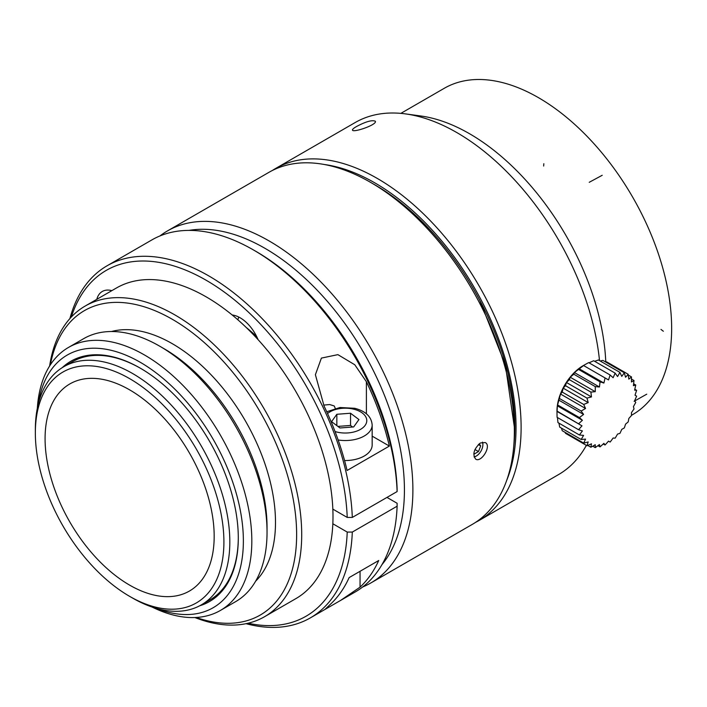 <?xml version="1.0" encoding="UTF-8"?>
<svg xmlns="http://www.w3.org/2000/svg" width="707" height="707" viewBox="0 0 707 707"><rect width="100%" height="100%" fill="white"/><g stroke="black" fill="none" stroke-linecap="round" stroke-linejoin="round"><path stroke-width="1.06" d="M37.33 408.257A151.864 87.677 60 0 1 68.508 347.429A151.864 87.677 60 0 1 144.44 354.949A151.864 87.677 60 0 1 243.65 488.767A151.864 87.677 60 0 1 220.372 610.459A151.864 87.677 60 0 1 152.102 607.048M38.372 403.626A145.889 84.23 60 0 1 140.216 362.267A145.889 84.23 60 0 1 243.04 531.24A145.889 84.23 60 0 1 156.636 608.462M62.243 367.649A138.713 80.085 60 0 1 140.216 368.126L140.216 368.126A138.713 80.085 60 0 1 238.294 538.009A138.713 80.085 60 0 1 199.719 605.775M35.35 433.064A133.331 76.975 -120 0 0 129.628 596.355A133.331 76.975 -120 0 0 223.907 541.924A133.331 76.975 -120 0 0 129.628 378.634A133.331 76.975 -120 0 0 35.35 433.064L35.35 429.644A137.512 79.396 60 0 1 63.833 366.694L72.3 361.807A137.512 79.396 60 0 1 140.64 368.374M238.294 537.523A137.512 79.396 60 0 1 209.811 599.987L201.345 604.874A137.512 79.396 60 0 1 132.589 598.069L129.628 596.355M63.833 366.694A137.512 79.396 60 0 1 132.589 373.508A137.512 79.396 60 0 1 222.422 494.688A137.512 79.396 60 0 1 201.345 604.874M129.628 389.857A119.58 69.039 60 0 1 207.743 495.236A119.58 69.039 60 0 1 189.414 591.052A119.58 69.039 60 0 1 69.843 522.013A119.58 69.039 60 0 1 69.843 383.936A119.58 69.039 60 0 1 129.628 389.857M68.508 347.429L83.726 338.635A151.864 87.677 60 0 1 159.658 346.156L159.658 346.156A151.864 87.677 60 0 1 267.043 532.159A151.864 87.677 60 0 1 235.59 601.675L220.372 610.459M163.891 348.604L159.658 346.156L163.883 348.604A145.889 84.23 60 0 1 163.891 348.604A145.889 84.23 60 0 1 267.043 527.272L267.043 532.159M111.467 331.521A145.889 84.23 60 0 1 172.34 343.717A145.889 84.23 60 0 1 264.321 462.016A145.889 84.23 60 0 1 255.625 581.207M50.365 364.839A175.778 101.49 60 0 1 172.34 319.308A175.778 101.49 60 0 1 296.056 520.414A175.778 101.49 60 0 1 196.21 617.467M337.893 426.409L350.539 425.446L352.616 427.01M49.631 365.979A179.366 103.558 60 0 1 85.194 306.034A179.366 103.558 60 0 1 174.876 314.915A179.366 103.558 60 0 1 292.053 472.974A179.366 103.558 60 0 1 264.559 616.707A179.366 103.558 60 0 1 194.867 617.529M350.539 413.242L336.85 414.284L331.565 421.646L339.979 427.974L353.668 426.931L358.944 419.56L350.539 413.242L350.539 425.446M336.85 414.284L336.85 425.623M85.194 306.034L116.478 287.97A179.366 103.558 60 0 1 206.161 296.852A179.366 103.558 60 0 1 232.196 314.995A179.366 103.558 60 0 1 258.073 339.643A179.366 103.558 60 0 1 332.838 509.12A179.366 103.558 60 0 1 332.838 523.763A179.366 103.558 60 0 1 295.844 598.643L264.559 616.707M330.461 604.229A203.28 117.362 -120 0 0 349.134 577.592L378.722 560.51A203.28 117.362 60 0 1 360.057 587.146L340.553 600.446L324.937 609.461L330.461 604.229M389.371 446.073L347.093 470.482A203.28 117.362 -120 0 0 324.115 406.136L315.393 374.71L321.402 358.096L337.884 354.64L354.79 364.768L366.394 381.727A203.28 117.362 60 0 1 389.371 446.073L372.165 436.139M253.513 249.986A203.28 117.362 -120 0 1 397.122 491.559L397.113 488.625A199.692 115.294 -120 0 0 256.058 251.453L253.513 249.986A203.28 117.362 -120 0 0 151.872 239.92L107.057 265.797A203.28 117.362 -120 0 0 69.896 318.583M386.968 497.41L397.113 503.269L397.122 506.203L352.307 532.071L347.225 532.071L332.838 523.763M340.553 600.446L355.153 592.015A203.28 117.362 -120 0 0 397.122 506.203M397.122 491.559L352.307 517.427A203.28 117.362 -120 0 0 260.768 317.196A203.28 117.362 -120 0 0 107.057 265.797M246.045 623.68A203.28 117.362 -120 0 0 310.338 617.891A203.28 117.362 -120 0 0 352.307 532.071M352.307 517.427L347.225 517.427A199.692 115.294 -120 0 0 224.243 292.035A199.692 115.294 -120 0 0 71.336 317.01M248.13 623.221A199.692 115.294 -120 0 0 347.225 532.071M232.196 314.995A29.897 17.26 60 0 1 258.073 339.643M347.225 517.427L332.838 509.12M96.797 299.335A29.897 17.26 60 0 1 102.285 291.47A29.897 17.26 60 0 1 111.847 290.648M344.565 460.54A26.901 15.536 0 0 0 372.165 445.012L372.165 425.004A26.901 15.536 180 0 1 338.14 439.984M323.629 405.111L329.692 404.545L334.225 405.968A158.73 91.645 60 0 1 335.277 408.407M372.165 425.004C371.502 416.741 365.696 411.174 354.737 408.284L339.952 407.524L327.288 411.589M238.754 317.054L237.835 319.776M256.65 336.505A143.494 82.843 -120 0 0 246.23 327.491M381.957 564.637A197.306 113.915 -120 0 0 387.507 403.264A197.306 113.915 -120 0 0 264.913 248.29A197.306 113.915 -120 0 0 188.99 230.402M272.407 170.458A203.28 117.362 60 0 1 275.73 168.407L355.214 122.523A203.28 117.362 60 0 1 405.571 113.907L420.859 115.992A192.931 111.388 60 0 1 605.784 362.028M482.528 442.149A9.562 5.523 -60 0 1 482.881 444.429A9.562 5.523 -60 0 1 482.881 444.535M476.209 456.086A9.562 5.523 -60 0 1 476.111 456.148L476.111 456.148A9.562 5.523 -60 0 1 474.07 456.961M480.371 442.98L485.232 442.547C491.966 445.755 481.281 463.032 475.67 459.126C472.294 454.318 473.858 448.936 480.371 442.98M159.985 235.926A203.28 117.362 60 0 1 167.506 230.897A203.28 117.362 60 0 1 269.146 240.963A203.28 117.362 60 0 1 401.947 420.099A203.28 117.362 60 0 1 370.786 582.992A203.28 117.362 60 0 1 362.673 586.987M405.571 113.907A203.28 117.362 60 0 1 456.855 132.589A203.28 117.362 60 0 1 599.518 360.597M586.359 445.366A203.28 117.362 60 0 1 558.495 474.618L479.019 520.511A203.28 117.362 60 0 1 475.572 522.367M370.786 582.992L472.249 524.417A203.28 117.362 -120 0 0 514.351 431.358A203.28 117.362 -120 0 0 370.609 182.388A203.28 117.362 -120 0 0 268.969 172.314L167.506 230.897M370.609 182.388L374.843 184.827A197.306 113.915 60 0 1 479.77 300.342A195.318 112.766 60 0 1 513.812 445.437M356.469 126.544C365.793 121.586 372.076 119.81 375.32 121.224C377.494 124.715 352.811 133.04 352.466 130.088C352.289 129.381 353.624 128.197 356.469 126.544M275.73 168.407A203.28 117.362 60 0 1 377.37 178.482A203.28 117.362 60 0 1 510.171 357.618A203.28 117.362 60 0 1 479.019 520.511M324.257 164.492A199.692 115.294 60 0 1 374.834 182.874A199.692 115.294 60 0 1 506.672 480.442M479.77 300.342L505.39 365.068L514.351 427.019L514.351 431.358M474.043 456.881A9.297 5.373 120 0 0 476.306 456.033L476.306 456.033A9.297 5.373 120 0 0 482.881 444.641A9.297 5.373 120 0 0 482.439 442.167M479.205 443.775L480.698 445.905L478.498 451.57L474.105 454.106L473.823 453.7M480.698 445.905L478.339 444.544M478.498 451.57L474.963 449.519M633.649 383.813L635.752 385.023M634.612 390.149L635.743 385.023A116.602 32.557 -161.9 0 1 633.419 385.686L634.002 380.516A116.602 47.599 -168.4 0 1 631.466 381.974L631.466 376.902A116.602 61.2 -175.8 0 1 628.815 379.138L628.196 374.295A116.602 72.936 175.5 0 1 625.545 377.246L624.299 372.766A116.602 82.454 165 0 1 621.762 376.371L619.898 372.377A116.602 89.462 152.2 0 1 617.573 376.539L615.125 373.128A116.602 93.757 137 0 1 613.11 377.732L610.123 375.002A116.602 95.206 120 0 1 608.506 379.924L605.042 377.936A116.602 93.757 103 0 1 603.902 383.044L600.031 381.842A116.602 89.462 87.8 0 1 599.439 387.003L595.259 386.605A116.602 82.454 75 0 1 595.25 391.678L590.858 392.085A116.602 72.936 64.5 0 1 591.467 396.927L586.96 398.103A116.602 61.2 55.8 0 1 588.197 402.583L583.699 404.484A116.602 47.608 48.4 0 1 585.546 408.487L581.154 411.032A116.602 32.566 41.9 0 1 583.593 414.443L579.422 417.554A116.602 16.535 35.8 0 1 582.4 420.294L578.538 423.847L581.994 425.844L578.538 429.715A116.602 16.535 24.2 0 0 582.4 430.925L579.422 434.982A116.602 32.557 18.1 0 0 583.593 435.388L581.163 439.489A116.602 47.599 11.6 0 0 585.546 439.091L583.699 443.103A116.602 61.2 4.2 0 0 588.197 441.937L586.969 445.71A116.602 72.936 -4.5 0 0 591.467 443.819L590.866 447.239A116.602 82.454 -15 0 0 595.25 444.694L595.267 447.628A116.602 89.462 -27.8 0 0 599.439 444.535L600.04 446.877A116.602 93.757 -43 0 0 603.902 443.333L605.051 445.003A116.602 95.206 -60 0 0 608.506 441.141L610.132 442.069A116.602 93.757 -77 0 0 613.11 438.022L615.134 438.163A116.602 89.462 -92.2 0 0 617.573 434.063L619.906 433.4A116.602 82.454 -105 0 0 621.762 429.388L624.308 427.921A116.602 72.936 -115.5 0 0 625.545 424.147L628.205 421.902A116.602 61.2 -124.2 0 0 628.815 418.491L631.466 415.522A116.602 47.608 -131.6 0 0 631.466 412.588L634.011 408.973A116.602 32.566 -138.1 0 0 633.419 406.622L635.743 402.451A116.602 16.535 -144.2 0 0 634.612 400.781L636.627 396.159L635.019 395.231L636.627 390.308L634.612 390.149M578.529 429.706L557.072 417.316L556.966 411.386A37.073 21.404 -60 0 1 556.966 411.041A37.073 21.404 -60 0 1 583.469 365.475L588.657 362.603L610.123 374.993M586.96 445.719L565.503 433.32L565.123 432.384M583.699 443.103L562.233 430.713L561.482 428.133M581.154 439.489L559.688 427.099L558.954 423.166M579.413 434.982L557.956 422.583L557.452 417.537M578.538 423.838L557.072 411.447L557.363 405.836L560.518 394.029L562.233 392.093L563.161 388.134L565.503 385.713L566.431 382.469L569.391 379.694L570.213 377.229L573.792 374.215L574.402 372.554L583.575 365.546M589.046 362.824L593.659 360.738L615.134 373.119M594.667 361.304L598.44 359.987L619.906 372.368M600.234 361.012L602.841 360.376L624.308 372.766M605.722 362.037L606.73 361.896L628.205 374.286M634.824 389.257L636.627 390.308M603.23 443.969L605.042 445.012M597.936 445.675L600.031 446.886M592.731 446.179L595.259 447.637M587.703 445.419L590.858 447.239M556.966 411.041L581.994 425.844M557.363 405.836L582.4 420.294M557.956 405.155L579.413 417.545M558.565 399.994L583.593 414.443M559.688 398.633L581.154 411.032M560.518 394.029L585.546 408.487M562.233 392.085L583.699 404.475M563.161 388.134L588.197 402.583M565.503 385.704L586.96 398.094M566.431 382.469L591.467 396.927M569.391 379.686L590.858 392.076M570.213 377.229L595.25 391.678M573.792 374.206L595.259 386.596M574.402 372.554L599.439 387.003M578.573 369.443L600.04 381.833M578.865 368.594L603.902 383.044M583.575 365.537L605.042 377.927M583.469 365.475L608.506 379.924M628.302 375.072L631.466 376.902M631.484 379.058L634.011 380.516M400.842 113.376L444.235 88.313A188.398 108.772 60 0 1 632.632 197.085A188.398 108.772 60 0 1 632.632 414.629L631.475 415.301M335.056 431.544A21.528 12.426 0 0 0 364.706 425.932A21.528 12.426 0 0 0 353.482 409.123A21.528 12.426 0 0 0 327.553 413.533M360.057 571.291L360.057 587.146M366.394 413.789L366.394 381.727M232.93 315.605L233.602 315.216M663.343 331.238L660.974 329.418M646.746 394.17L634.126 401.293M602.231 175.274L589.24 182.3M543.824 163.715L543.639 166.039M324.937 609.461L310.338 617.891"/></g></svg>
